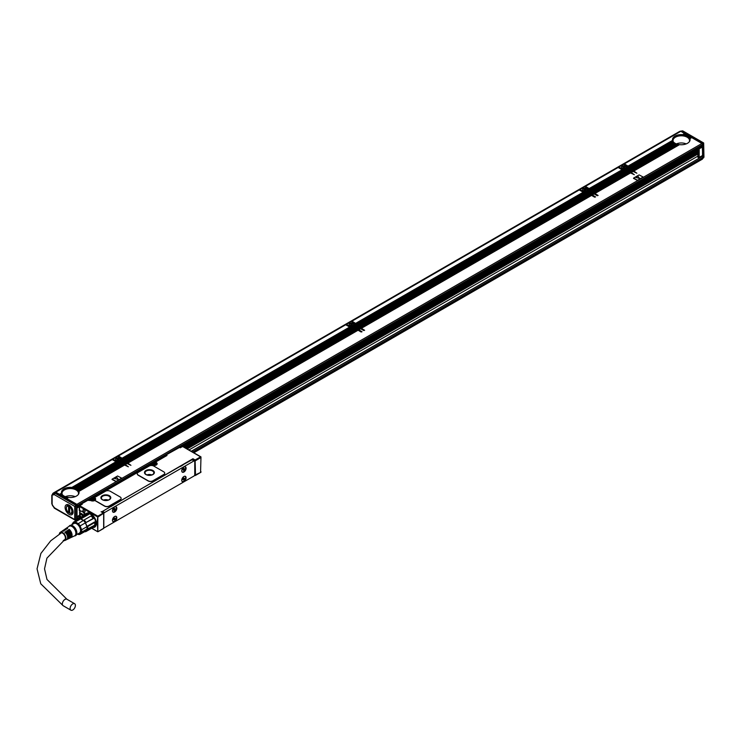 <?xml version="1.0" encoding="UTF-8"?>
<svg xmlns="http://www.w3.org/2000/svg" width="741" height="741" viewBox="0 0 741 741"><rect width="100%" height="100%" fill="white"/><g stroke="black" fill="none" stroke-linecap="round" stroke-linejoin="round"><path stroke-width="1.11" d="M702.542 158.491L702.459 143.532L681.201 131.259A1.102 0.732 -68.7 0 1 681.322 131.203M702.255 146.107L702.69 155.443L698.522 157.713L699.189 157.463L699.189 148.839L702.69 146.811M703.626 156.434L703.626 143.309L682.146 130.907L683.091 131.453L681.877 130.879L681.099 131.333L682.748 130.879L703.672 142.967L703.95 157.194L702.737 158.481M680.349 131.565A3.307 1.908 -120 0 0 679.247 131.639L53.435 492.95A3.307 1.908 60 0 1 54.751 492.95M679.349 144.745L633.536 170.838L636.88 173.218L632.758 171.282L630.971 172.32L634.315 174.7L630.193 172.764L594.615 193.299L598.126 195.457L597.181 195.689L593.837 193.753L592.05 194.79L595.56 196.939L594.615 197.171L591.272 195.235L361.108 328.124L364.609 330.273L363.674 330.505L360.33 328.569L358.533 329.606L362.043 331.764L361.108 331.987L357.755 330.051L127.591 462.94L130.944 465.32L126.813 463.384L125.025 464.422L128.369 466.802L124.247 464.866L78.815 491.329L124.349 465.042L123.395 464.375L78.389 490.588L123.488 464.551L122.534 463.885L77.814 489.931L122.636 464.051L121.681 463.384L77.101 489.356L121.774 463.56L120.82 462.893L76.49 488.847A8.809 5.085 180 0 1 77.018 489.171M121.033 463.125L119.968 462.393L75.582 488.384A8.809 5.085 180 0 1 76.175 488.671M120.172 462.634L119.116 461.912L74.545 487.995A8.809 5.085 180 0 1 75.212 488.236M117.374 462.273L116.995 462.134A1.649 0.954 180 0 1 116.272 461.921L112.206 459.577L55.77 492.163L76.879 504.343L701.912 143.485L691.714 137.604L689.917 138.641A8.809 5.085 180 0 1 690.093 139.669A8.809 5.085 180 0 1 679.516 144.652L633.842 171.014M121.367 460.244L121.635 459.633M127.026 463.625L125.961 462.893L124.173 463.922L119.347 461.143L119.19 461.949M126.174 463.125L125.099 462.393L123.312 463.431M125.312 462.634L124.247 461.902L122.46 462.94M124.46 462.143L123.395 461.411L121.598 462.44M123.599 461.643L122.534 460.911L120.746 461.949M122.71 459.411A1.649 0.954 0 0 0 122.413 459.188L117.652 456.428L112.984 459.133L116.837 461.467L118.143 460.717L116.735 461.3M357.968 330.291L356.903 329.56L126.739 462.44L122.145 459.791L122.145 460.689M357.116 329.801L356.041 329.06L125.877 461.949M356.254 329.3L355.189 328.569L125.025 461.458M355.402 328.809L354.337 328.078L124.173 460.958M354.541 328.309L353.476 327.578L123.312 460.467M353.689 327.818L352.623 327.096L122.46 459.966M350.882 327.457L350.502 327.318A1.649 0.954 180 0 1 349.78 327.105L345.714 324.762L118.43 455.984L122.284 458.327L349.567 327.105L122.182 458.151M354.874 325.419L355.152 324.817M360.534 328.809L359.468 328.078L357.681 329.106L352.855 326.318L352.697 327.133M359.681 328.309L358.616 327.578L356.829 328.615M358.829 327.818L357.755 327.087L355.967 328.124M357.968 327.327L356.903 326.596L355.115 327.624M357.116 326.827L356.041 326.096L354.254 327.133M356.217 324.595A1.649 0.954 0 0 0 355.93 324.363L351.16 321.613L346.492 324.308L350.345 326.651L351.438 325.79A2.316 1.334 180 0 1 349.104 324.456A2.316 1.334 180 0 1 349.196 324.086A2.316 1.334 180 0 1 351.743 323.141A2.316 1.334 180 0 1 353.726 324.456A2.316 1.334 180 0 1 353.726 324.475L355.124 324.021M591.475 195.476L590.41 194.744L360.246 327.624L355.652 324.975L355.652 325.873M590.623 194.976L589.558 194.244L359.394 327.133M589.771 194.485L588.697 193.753L358.533 326.633M588.91 193.994L587.845 193.262L357.681 326.142M588.058 193.494L586.992 192.762L356.829 325.651M587.196 193.003L586.14 192.28L355.967 325.151M584.399 192.641L584.019 192.503A1.649 0.954 180 0 1 583.297 192.29L579.221 189.946L351.938 321.168L355.8 323.511L583.084 192.29L355.699 323.335M588.391 190.604L588.66 190.002M594.05 193.994L592.985 193.262L591.188 194.29L586.363 191.502L586.214 192.317M593.189 193.494L592.124 192.762L590.336 193.799M592.337 193.003L591.272 192.271L589.475 193.299M591.475 192.512L590.41 191.78L588.623 192.808M590.623 192.012L589.558 191.28L587.77 192.317M589.725 189.779A1.649 0.954 0 0 0 589.438 189.548L584.677 186.797L579.999 189.492L583.862 191.836L585.158 191.085L583.76 191.66M630.396 173.005L629.331 172.273L593.763 192.808L589.169 190.159L589.169 191.058M629.544 172.514L628.479 171.773L592.902 192.317M628.683 172.014L627.618 171.282L592.05 191.817M627.831 171.523L626.766 170.791L591.188 191.326M626.969 171.023L625.904 170.291L590.336 190.835M626.117 170.532L625.052 169.809M623.311 170.171L622.931 170.032A1.649 0.954 180 0 1 622.208 169.819L618.142 167.475L585.455 186.352L589.308 188.696L621.995 169.819L589.206 188.52M627.312 168.142L627.581 167.531M632.971 171.523L631.897 170.791L630.109 171.819L625.284 169.041L625.126 169.846M632.11 171.023L631.045 170.291L629.257 171.328M631.258 170.532L630.193 169.8L628.396 170.838M630.396 170.041L629.331 169.309L627.544 170.337M629.544 169.541L628.479 168.809L626.682 169.846M628.646 167.309A1.649 0.954 0 0 0 628.359 167.077L623.589 164.326L618.92 167.021L622.773 169.365L623.866 168.503A2.316 1.334 180 0 1 621.532 167.17A2.316 1.334 180 0 1 621.625 166.799A2.316 1.334 180 0 1 624.172 165.854A2.316 1.334 180 0 1 626.154 167.17A2.316 1.334 180 0 1 626.154 167.188L627.553 166.734M54.63 493.015L54.612 493.015A2.862 1.649 -120 0 0 53.5 493.034L51.805 495.238L51.805 503.75A1.102 0.639 180 0 0 52.129 504.195A1.76 1.019 -120 0 0 53.176 506.223A1.158 0.667 -120 0 1 53.621 506.742L54.778 508.039M54.167 507.678L74.702 519.534L74.702 506.418L54.167 494.562L55.288 492.635M55.556 492.663L76.647 504.843L74.702 506.418L77.036 505.519L76.647 504.843M77.036 505.519L77.036 519.534L74.702 519.534L75.869 520.21L75.869 505.288L54.778 493.117L53.621 494.868A1.158 0.667 -120 0 1 53.176 494.877A1.76 1.019 -120 0 0 52.129 495.692L52.129 504.195M684.554 133.463L682.711 134.769L684.656 133.639L680.803 131.296L624.367 163.881L628.229 166.225L672.596 140.605L628.433 166.225A1.649 0.954 180 0 1 628.803 166.642L672.995 141.494M684.082 134.964L685.518 134.14L684.869 133.649L683.063 134.686A8.809 5.085 180 0 1 683.934 134.816L684.388 134.908A8.809 5.085 180 0 1 685.156 135.103L685.564 135.223A8.809 5.085 180 0 1 686.24 135.464L686.601 135.612A8.809 5.085 180 0 1 687.194 135.899L687.518 136.075A8.809 5.085 180 0 1 688.037 136.4L688.843 135.936L687.518 136.075M685.286 135.251L686.37 134.63L685.721 134.14L684.388 134.908M686.361 135.631L687.231 135.121L686.583 134.64L685.564 135.223M687.305 136.066L687.981 135.446L686.601 135.612M689.695 136.437L688.315 136.603A8.809 5.085 180 0 1 688.76 136.974L689.908 136.668M690.547 136.928L688.991 137.205A8.809 5.085 180 0 1 689.352 137.622L690.76 137.168M691.409 137.418L689.528 137.872A8.809 5.085 180 0 1 689.797 138.354L691.622 137.659M77.036 506.927A0.88 0.509 -120 0 0 77.509 506.501L77.509 505.427L702.542 144.569A0.88 0.509 -120 0 0 701.912 143.485M702.542 144.569L702.542 145.644A0.88 0.509 -120 0 1 701.912 146.005M624.154 164.65L624.367 163.881M628.229 166.225L628.359 167.077M633.536 170.838L628.396 167.864L673.374 141.901A8.809 5.085 180 0 1 673.05 141.457L628.831 166.864M628.84 166.984L628.84 166.984A1.649 0.954 180 0 1 628.359 167.531L628.09 168.587M627.831 168.559L625.83 169.356M626.145 169.532L627.933 168.494L628.683 169.05M626.969 168.059L627.581 167.077L627.581 167.985M625.284 169.041L627.618 168.318M626.793 167.809L623.69 169.328L624.626 168.429A2.316 1.334 180 0 0 626.015 167.623L627.581 167.077M618.707 167.799L618.92 167.021M622.912 170.032L622.773 169.365M630.971 172.32L630.109 171.819M622.208 169.819L589.512 188.696A1.649 0.954 180 0 1 589.882 189.112L623.533 170.05A1.649 0.954 180 0 0 624.468 169.782L589.475 190.335M585.233 187.121L585.455 186.352M589.308 188.696L589.438 189.548M589.91 189.464A1.649 0.954 180 0 1 589.438 190.002L589.169 190.159M594.615 193.299L593.763 192.808M588.91 191.021L586.909 191.817M587.224 192.002L589.012 190.965L589.771 191.521M588.058 190.53L588.66 189.548L588.66 190.446M586.363 191.502L588.697 190.789M587.882 190.27L584.769 191.799L585.705 190.9A2.316 1.334 180 0 0 587.104 190.094L588.66 189.548M587.187 190.048L588.53 189.14L587.233 189.659A2.316 1.334 180 0 1 587.233 189.659A2.316 1.334 180 0 0 585.251 188.316A2.316 1.334 180 0 0 582.704 189.261A2.316 1.334 180 0 0 582.611 189.64A2.316 1.334 180 0 0 584.945 190.974M579.786 190.27L579.999 189.492M583.862 191.836L583.991 192.503L356.402 324.15L584.186 192.632M592.05 194.79L591.188 194.29M355.652 324.975L355.93 324.817A1.649 0.954 180 0 0 356.393 324.28L584.612 192.521A1.649 0.954 180 0 0 585.547 192.243L586.344 192.512M351.725 321.937L351.938 321.168M355.8 323.511L355.93 324.363M583.297 192.29L356.004 323.511A1.649 0.954 180 0 1 356.375 323.928M361.108 328.124L360.246 327.624M355.402 325.845L353.401 326.633M353.707 326.818L355.504 325.781L356.254 326.336M354.541 325.345L355.152 324.363L355.152 325.262M352.855 326.318L355.189 325.605M354.365 325.086L351.262 326.614L352.197 325.716A2.316 1.334 180 0 0 353.587 324.91L355.152 324.363M346.279 325.086L346.492 324.308M350.345 326.651L350.484 327.318L122.886 458.966L350.678 327.457M358.533 329.606L357.681 329.106M122.145 459.791L122.413 459.633A1.649 0.954 180 0 0 122.886 459.096L351.104 327.337A1.649 0.954 180 0 0 352.04 327.068L352.827 327.327M118.208 456.752L118.43 455.984M122.284 458.327L122.413 459.188M349.78 327.105L122.497 458.336A1.649 0.954 180 0 1 122.858 458.753M127.591 462.94L126.739 462.44M121.885 460.661L119.885 461.458M120.199 461.634L121.987 460.596L122.747 461.152M121.033 460.161L121.635 459.188L121.635 460.087M119.347 461.143L121.681 460.42M120.857 459.911L117.745 461.43L118.69 460.531A2.316 1.334 180 0 0 120.079 459.726L121.635 459.188M120.162 459.679L121.505 458.772L120.218 459.29A2.316 1.334 180 0 1 120.218 459.29A2.316 1.334 180 0 0 118.236 457.957A2.316 1.334 180 0 0 115.689 458.901A2.316 1.334 180 0 0 115.587 459.272A2.316 1.334 180 0 0 117.93 460.606M112.762 459.902L112.984 459.133M116.837 461.467L116.967 462.134L73.368 487.68A8.809 5.085 180 0 1 74.128 487.874M125.025 464.422L124.173 463.922M73.368 487.68L117.587 462.152A1.649 0.954 180 0 0 118.523 461.884L119.32 462.143M71.682 487.541L115.957 461.745L72.044 487.458A8.809 5.085 180 0 1 72.905 487.587M77.509 505.427A0.88 0.509 -120 0 0 76.879 504.343M191.234 451.269L701.912 156.61A0.88 0.509 -120 0 1 702.542 157.694L702.542 158.769A0.88 0.509 -120 0 1 701.912 159.13M633.064 171.467L631.276 172.496M630.498 172.949L594.93 193.484M594.152 193.929L592.355 194.966M591.577 195.411L361.413 328.3M360.635 328.745L358.848 329.782M358.07 330.236L127.906 463.116M127.128 463.57L125.34 464.598M124.562 465.052L78.889 491.413A8.809 5.085 180 0 1 79.074 492.441A8.809 5.085 180 0 1 68.487 497.415L66.69 498.461M643.132 177.016L639.103 174.904L633.648 178.044L637.547 180.295L642.993 177.145M633.509 178.359L637.547 180.471L642.993 177.331M121.626 478.102L117.587 475.991L112.141 479.14L116.031 481.381L121.487 478.241M112.002 479.455L116.031 481.567L121.487 478.417M687.981 135.446L687.194 135.899M687.129 134.955L686.24 135.464M686.268 134.454L685.156 135.103M685.416 133.964L683.934 134.816M628.127 166.049L672.569 140.392A8.809 5.085 180 0 1 672.485 139.669A8.809 5.085 180 0 1 682.535 134.64M672.939 141.401L628.803 166.642M672.884 141.198A8.809 5.085 180 0 1 672.661 140.697M629.257 168.364L674.004 142.522A8.809 5.085 180 0 1 673.588 142.133L628.711 168.05M630.109 168.855L674.755 143.078A8.809 5.085 180 0 1 674.264 142.735L629.563 168.54M675.866 143.791L675.635 143.569A8.809 5.085 180 0 1 675.06 143.263L630.424 169.041M675.635 143.569L630.971 169.356M676.885 144.189L676.626 143.976A8.809 5.085 180 0 1 675.977 143.726L631.276 169.532M676.626 143.976L631.823 169.846M678.043 144.514L677.746 144.319A8.809 5.085 180 0 1 677.015 144.115L632.138 170.022M677.746 144.319L632.675 170.337M679.006 144.578A8.809 5.085 180 0 1 678.182 144.43L632.99 170.523M632.212 170.967L630.424 172.005M631.36 170.476L629.563 171.504M630.498 169.976L628.711 171.014M629.646 169.485L627.849 170.523M628.785 168.994L626.997 170.022M623.866 168.503L622.681 169.198M625.358 169.976L589.79 190.52M629.646 172.449L594.069 192.984M628.785 171.958L593.217 192.493M627.933 171.467L592.355 192.002M627.071 170.967L591.503 191.502M626.219 170.476L590.651 191.011M622.931 170.032L589.882 189.112M593.291 193.438L591.503 194.475M592.439 192.947L590.651 193.975M591.577 192.447L589.79 193.484M590.725 191.956L588.938 192.984M589.873 191.465L588.076 192.493M586.446 192.447L356.282 325.336M590.725 194.92L360.561 327.809M589.873 194.429L359.7 327.309M589.012 193.929L358.848 326.818M588.159 193.438L357.996 326.318M587.298 192.947L357.134 325.827M359.783 328.254L357.996 329.291M358.922 327.763L357.134 328.791M358.07 327.263L356.282 328.3M357.218 326.772L355.421 327.809M356.356 326.281L354.569 327.309M351.438 325.79L350.243 326.475M352.929 327.263L122.765 460.152M357.218 329.736L127.044 462.625M356.356 329.245L126.192 462.125M355.504 328.745L125.34 461.634M354.643 328.254L124.479 461.143M353.79 327.763L123.627 460.643M126.266 463.069L124.479 464.107M125.414 462.579L123.627 463.607M124.562 462.078L122.765 463.116M123.701 461.587L121.913 462.625M122.849 461.097L121.052 462.125M119.421 462.078L74.545 487.995M123.701 464.551L78.509 490.644A8.809 5.085 180 0 1 78.768 491.126M122.849 464.061L77.962 489.968A8.809 5.085 180 0 1 78.324 490.394M121.987 463.57L77.286 489.375A8.809 5.085 180 0 1 77.731 489.745M121.135 463.069L76.49 488.847M120.274 462.579L75.582 488.384M116.272 461.921L72.044 487.458M59.521 494.33L61.549 493.154A8.809 5.085 180 0 1 61.457 492.441A8.809 5.085 180 0 1 71.516 487.402M68.329 497.517L66.375 498.285M67.987 497.35A8.809 5.085 180 0 1 67.162 497.192L65.829 497.971M67.014 497.285L65.523 497.785M66.718 497.091A8.809 5.085 180 0 1 65.995 496.887L64.976 497.47M65.866 496.961L64.662 497.294M65.597 496.748A8.809 5.085 180 0 1 64.958 496.498L64.115 496.979M64.838 496.563L63.809 496.794M64.606 496.331A8.809 5.085 180 0 1 64.041 496.035L63.263 496.479M62.948 496.303L63.939 496.09M63.735 495.849A8.809 5.085 180 0 1 63.244 495.507L62.401 495.988M62.096 495.812L63.161 495.553M62.985 495.294A8.809 5.085 180 0 1 62.568 494.905L61.549 495.497M61.234 495.312L62.494 494.951A8.253 4.77 0 0 1 62.383 494.747M62.355 494.673A8.809 5.085 180 0 1 62.022 494.228L60.697 494.997M60.382 494.821L61.975 494.266M61.864 493.96A8.809 5.085 180 0 1 61.642 493.46L59.836 494.506M200.959 457.077L182.582 446.471L180.248 447.814L179.47 447.369L165.965 454.974A0.546 0.546 0 0 0 165.688 455.456L167.021 455.456L154.952 462.421L156.277 462.551A2.973 1.714 180 0 1 156.277 464.978A2.973 1.714 180 0 1 152.072 464.978L151.062 464.663L93.459 497.924L94.783 498.054A2.973 1.714 180 0 1 95.052 498.23A1.102 0.639 180 0 1 94.829 497.85A1.102 0.639 180 0 1 94.839 497.757M194.726 461.106L192.549 459.411L192.938 458.735L101.48 511.985M121.126 498.415A3.307 1.908 180 0 1 121.126 498.508A3.307 1.908 180 0 1 120.162 499.851L109.26 506.149A3.307 1.908 180 0 1 104.592 506.149L104.592 505.964A3.307 1.908 0 0 0 109.26 505.964L120.162 499.675A3.307 1.908 0 0 0 121.126 498.322A3.307 1.908 0 0 0 120.162 496.979L110.196 491.227A3.307 1.908 0 0 0 105.528 491.227L95.144 497.22A1.102 0.639 0 0 0 94.829 497.665A1.102 0.639 0 0 0 95.052 498.054A2.973 1.714 0 0 1 95.654 499.091A2.973 1.714 0 0 1 95.274 499.934A1.102 0.639 0 0 0 95.135 500.24A1.102 0.639 0 0 0 95.459 500.694L104.592 505.964M95.144 500.332A1.102 0.639 180 0 0 95.135 500.425A1.102 0.639 180 0 0 95.459 500.87L104.592 506.149M164.715 473.249A3.307 1.908 180 0 1 164.715 473.342A3.307 1.908 180 0 1 163.752 474.685L152.85 480.983A3.307 1.908 180 0 1 148.181 480.983L148.181 480.798A3.307 1.908 0 0 0 152.85 480.798L163.752 474.509A3.307 1.908 0 0 0 164.715 473.156A3.307 1.908 0 0 0 163.752 471.813L153.785 466.061A3.307 1.908 0 0 0 149.117 466.061L138.215 472.35A3.307 1.908 0 0 0 137.252 473.703A3.307 1.908 0 0 0 138.215 475.046L148.181 480.798M137.252 473.786A3.307 1.908 180 0 0 137.252 473.879A3.307 1.908 180 0 0 138.215 475.231L148.181 480.983M81.01 504.927L79.843 505.788L97.821 516.162L97.821 531.788L97.432 524.656L96.886 524.35L97.821 516.449M79.843 505.788L79.454 506.464L97.432 516.838M79.454 506.464L79.695 510.966A4.566 2.64 -120 0 1 81.705 511.318L82.483 511.762A4.566 2.64 -120 0 1 84.205 513.328L85.873 513.921A8.04 4.641 -120 0 1 87.808 512.892A8.04 4.641 -120 0 1 94.626 517.802A8.04 4.641 -120 0 1 95.645 526.24A8.04 4.641 -120 0 1 95.58 526.342A8.04 4.641 -120 0 1 92.931 527.536M80.445 516.097L79.759 516.088L79.695 516.792A4.566 2.64 -120 0 0 80.278 517.57M79.695 516.792L79.454 518.042M84.002 512.142A1.482 0.861 -120 0 0 85.058 511.54A1.482 0.861 -120 0 0 84.002 509.715L84.002 509.715A1.482 0.861 -120 0 0 82.955 510.327A1.482 0.861 -120 0 0 84.002 512.142M88.068 512.874A7.818 4.511 -120 0 0 87.179 513.198A7.818 4.511 -120 0 0 86.373 513.921M95.024 526.592A7.706 4.446 -120 0 0 95.098 526.545A7.706 4.446 -120 0 0 95.821 525.925M93.181 527.157A7.706 4.446 -120 0 0 94.672 526.795A7.706 4.446 -120 0 0 95.598 525.897A7.706 4.446 -120 0 0 94.079 516.968A7.706 4.446 -120 0 0 86.966 513.448A7.706 4.446 -120 0 0 86.113 514.235M88.29 512.883A7.706 4.446 -120 0 0 87.392 513.198A7.706 4.446 -120 0 0 87.318 513.244M91.615 526.962A6.938 4.001 60 0 0 93.347 526.666L93.079 527.453L86.067 531.501L85.391 531.251L86.836 529.352A6.938 4.001 60 0 1 85.567 531.158L94.283 526.129A6.938 4.001 -120 0 0 95.061 519.737A6.938 4.001 -120 0 0 89.55 513.921A6.938 4.001 -120 0 0 87.438 514.069M71.97 524.647A6.938 4.001 60 0 1 72.034 524.23L73.535 522.099A6.938 4.001 60 0 1 75.332 521.942L78.324 523.665L83.362 520.414A6.938 4.001 60 0 0 80.825 518.95L88.614 514.458L87.91 514.143A7.484 4.326 -120 0 0 85.91 514.319L78.907 518.367A7.484 4.326 60 0 1 80.908 518.181L87.91 514.143M91.078 515.968L91.152 515.921A6.938 4.001 60 0 1 93.347 518.663L93.079 518.45A7.484 4.326 -120 0 0 91.078 515.968L84.066 520.015A7.484 4.326 60 0 1 86.067 522.498L93.079 518.45M86.067 522.498L85.567 523.155A6.938 4.001 60 0 1 86.836 526.425L85.391 522.868L93.347 518.663M94.616 521.933L94.653 522.535L87.651 526.582L86.836 526.425L94.616 521.933A6.938 4.001 60 0 1 94.783 523.489A6.938 4.001 60 0 1 94.783 523.711M73.535 522.099L78.805 519.061A6.938 4.001 -120 0 0 78.629 519.145A6.938 4.001 -120 0 0 78.472 519.256M85.391 531.251L80.13 534.289L81.621 532.168L86.892 529.12A6.938 4.001 60 0 0 86.892 526.721L81.621 529.759L80.13 525.906L85.391 522.868A6.938 4.001 60 0 0 83.594 520.627L80.602 518.895A6.938 4.001 -120 0 1 80.825 518.95L80.908 518.181M83.362 520.414L84.066 520.015M86.836 529.352L94.653 525.202A7.484 4.326 -120 0 0 94.783 523.943A7.484 4.326 -120 0 0 94.653 522.535M78.629 519.145L78.907 518.367M78.805 519.061A6.938 4.001 60 0 1 80.602 518.895L75.332 521.942M87.651 526.582A7.484 4.326 60 0 1 87.651 529.241M86.067 531.501A7.484 4.326 60 0 1 84.53 531.751M77.564 534.122L78.324 534.456A6.938 4.001 60 0 0 80.13 534.289M72.173 524.526A6.493 3.751 60 0 1 78.852 524.915A6.493 3.751 60 0 1 81.195 531.649A6.493 3.751 60 0 1 77.675 534.066M78.324 523.665A6.938 4.001 60 0 1 79.176 524.582A6.938 4.001 60 0 1 80.13 525.906M81.621 529.759A6.938 4.001 60 0 1 81.621 532.168M70.969 525.221L73.896 523.535A5.502 3.177 60 0 1 78.981 526.045A5.502 3.177 60 0 1 80.065 532.427A5.502 3.177 60 0 1 79.398 533.066L76.48 534.752M93.968 527.073A7.818 4.511 -120 0 0 94.996 526.731A7.818 4.511 -120 0 0 95.719 526.119M69.135 526.175A5.835 3.372 60 0 1 69.284 525.971A5.835 3.372 60 0 1 74.86 527.666A5.835 3.372 60 0 1 76.379 534.919A5.835 3.372 60 0 1 74.989 535.845L74.359 535.947M80.009 516.616A4.566 2.64 -120 0 0 80.593 517.385M79.759 510.132L80.019 511.068A4.289 2.482 -120 0 1 80.862 510.957M84.77 514.976A4.289 2.482 -120 0 0 82.973 512.087M80.019 516.347A4.289 2.482 -120 0 0 80.741 517.301M65.347 528.944A5.187 2.992 60 0 1 65.69 528.639L69.108 526.305A5.502 3.177 60 0 1 74.239 528.648A5.502 3.177 60 0 1 75.397 535.122A5.502 3.177 60 0 1 74.609 535.826L70.877 537.614A5.187 2.992 60 0 1 70.441 537.762M96.886 524.35L97.895 524.656L97.432 523.581M97.895 524.656L97.432 524.656M103.268 528.481L97.821 531.788L91.838 528.166M97.117 524.211L97.117 523.405M84.048 509.743A1.38 0.797 -120 0 0 83.39 509.697A1.38 0.797 -120 0 0 83.187 510.799A1.38 0.797 -120 0 0 84.085 512.012A1.38 0.797 -120 0 0 84.77 512.077A1.38 0.797 -120 0 0 85.058 511.494M59.345 534.113A4.678 2.705 60 0 1 59.734 532.881A4.678 2.705 60 0 1 60.197 532.399A4.678 2.705 60 0 1 64.56 534.391A4.678 2.705 60 0 1 65.541 539.893A4.678 2.705 60 0 1 64.875 540.495L66.495 539.717A4.817 2.779 60 0 0 67.181 539.105A4.817 2.779 60 0 0 64.976 532.112L65.754 531.603A4.881 2.816 60 0 1 68.005 538.707A4.881 2.816 60 0 1 67.301 539.328L68.283 538.864A4.965 2.871 60 0 0 68.987 538.225A4.965 2.871 60 0 0 66.69 531.001L67.468 530.491A5.039 2.908 60 0 1 69.811 537.827A5.039 2.908 60 0 1 69.089 538.475A5.039 2.908 60 0 1 68.654 538.614M64.875 540.495A4.678 2.705 60 0 1 63.254 540.495M69.089 538.475L70.062 538.003A5.122 2.955 60 0 0 70.793 537.355A5.122 2.955 60 0 0 68.394 529.88L69.172 529.37A5.187 2.992 60 0 1 71.618 536.956A5.187 2.992 60 0 1 70.877 537.614M65.69 528.639A5.187 2.992 60 0 1 67.616 528.472L66.838 528.981A5.122 2.955 60 0 0 64.949 529.148L64.059 529.759A5.039 2.908 60 0 1 65.912 529.593L65.134 530.093A4.965 2.871 60 0 0 63.318 530.269L62.429 530.88A4.881 2.816 60 0 1 64.198 530.704L63.42 531.214A4.817 2.779 60 0 0 61.679 531.39L60.197 532.399M103.657 527.805L103.657 513.698L103.268 513.022L97.821 516.162M67.468 530.491L67.468 531.436A3.909 2.26 60 0 1 69.404 536.178M65.754 531.603L65.754 532.427A3.909 2.26 60 0 1 67.598 537.549M60.132 533.603A3.909 2.26 60 0 1 60.216 533.455A3.909 2.26 60 0 1 60.688 533.001A3.909 2.26 60 0 1 64.291 534.789A3.909 2.26 60 0 1 65.06 539.318A3.909 2.26 60 0 1 64.597 539.772A3.909 2.26 60 0 1 64.115 539.939M69.172 529.37L69.172 530.454A3.909 2.26 60 0 1 71.164 534.696M64.976 532.881L65.754 532.427M66.69 531.89L67.468 531.436M68.394 530.899L69.172 530.454M103.268 513.022L101.091 511.762M180.387 466.376L182.897 464.82M111.113 506.372L113.836 504.899M200.57 472.304L200.959 457.521L195.504 460.67L194.726 460.67L195.115 459.994L192.938 458.735M200.959 471.628L200.959 472.249L194.726 475.231L195.504 475.231L195.115 459.994L200.57 456.845M182.971 446.693L182.193 446.693M182.582 446.471L179.859 447.592M165.688 456.039L165.965 454.974L179.748 447.342A0.546 0.546 0 0 0 179.192 447.342L179.081 447.592M95.052 498.054L95.052 498.23A2.973 1.714 180 0 1 95.654 499.184M88.401 500.397L90.578 500.481A2.973 1.714 180 0 0 95.135 500.24L95.135 500.425M90.967 500.675L89.967 499.943L88.29 500.138A0.546 0.546 0 0 0 87.734 500.138L81.121 503.963L82.177 504.436L81.01 504.658L81.399 503.991L87.623 500.397M80.843 505.019L80.843 504.436A0.546 0.546 0 0 1 81.121 503.963L81.01 504.658M180.434 466.497L183.11 464.903M111.159 506.492L113.734 504.788M109.344 495.673A4.955 2.862 0 0 0 103.944 495.053A4.955 2.862 0 0 0 100.887 497.693A4.955 2.862 0 0 0 102.332 499.721A4.955 2.862 0 0 0 107.732 500.342A4.955 2.862 0 0 0 110.789 497.693A4.955 2.862 0 0 0 109.344 495.673M152.933 470.507A4.955 2.862 0 0 0 147.533 469.887A4.955 2.862 0 0 0 144.476 472.526A4.955 2.862 0 0 0 145.921 474.555A4.955 2.862 0 0 0 151.321 475.176A4.955 2.862 0 0 0 154.378 472.526A4.955 2.862 0 0 0 152.933 470.507M103.823 527.472A1.102 0.639 -60 0 0 103.999 527.703A1.102 0.639 -60 0 0 104.555 527.648L193.985 476.018A1.102 0.639 120 0 0 194.763 474.666L194.763 461.365A1.102 0.639 120 0 0 194.54 460.856A1.102 0.639 120 0 0 193.985 460.911L104.555 512.55A1.102 0.639 120 0 0 103.823 513.569M111.187 506.186L102.61 511.429A1.102 0.639 120 0 0 102.008 512.105M194.54 460.856L192.595 459.735A1.102 0.639 120 0 0 192.039 459.791L182.842 464.82M180.471 466.191L113.558 504.816M94.857 500.203A2.204 1.269 0 0 0 94.885 499.99A2.204 1.269 0 0 0 94.237 499.091L94.061 498.989M156.342 464.7A2.204 1.269 0 0 0 156.379 464.487A2.204 1.269 0 0 0 155.73 463.588L155.554 463.486M91.615 500.518A1.408 0.806 0 0 0 93.746 500.518M153.109 465.015A1.408 0.806 0 0 0 155.239 465.015M110.789 497.832A4.955 2.862 0 0 0 109.344 495.942A4.955 2.862 0 0 0 104.055 495.303A4.955 2.862 0 0 0 100.887 497.832M154.378 472.665A4.955 2.862 0 0 0 152.933 470.776A4.955 2.862 0 0 0 147.644 470.137A4.955 2.862 0 0 0 144.476 472.665M80.612 510.947A4.131 2.38 -120 0 0 80.343 511.068A4.131 2.38 -120 0 0 79.537 512.392L84.233 515.282M80.037 512.865A4.131 2.38 -120 0 0 80.084 513.244L79.537 513.745A3.909 2.26 -120 0 0 81.177 517.051M115.679 516.227A3.084 1.778 120 0 0 112.891 518.543A3.084 1.778 120 0 0 113.095 521.71A3.084 1.778 120 0 0 113.586 521.859A3.084 1.778 120 0 0 116.374 519.543A3.084 1.778 120 0 0 116.17 516.375A3.084 1.778 120 0 0 115.679 516.227M184.954 476.231A3.084 1.778 120 0 0 182.166 478.547A3.084 1.778 120 0 0 182.369 481.715A3.084 1.778 120 0 0 182.86 481.863A3.084 1.778 120 0 0 185.658 479.547A3.084 1.778 120 0 0 185.454 476.38A3.084 1.778 120 0 0 184.954 476.231M115.679 511.123A3.084 1.778 120 0 0 116.17 506.844A3.084 1.778 120 0 0 113.586 507.909A3.084 1.778 120 0 0 113.095 512.188A3.084 1.778 120 0 0 115.679 511.123M184.954 471.128A3.084 1.778 120 0 0 185.454 466.849A3.084 1.778 120 0 0 182.86 467.914A3.084 1.778 120 0 0 182.369 472.193A3.084 1.778 120 0 0 184.954 471.128M108.955 496.164A4.4 2.538 0 0 0 104.157 495.618A4.4 2.538 0 0 0 101.434 497.971A4.4 2.538 0 0 0 102.721 499.767A4.4 2.538 0 0 0 107.519 500.314A4.4 2.538 0 0 0 110.242 497.971A4.4 2.538 0 0 0 108.955 496.164M152.544 471.007A4.4 2.538 0 0 0 147.746 470.452A4.4 2.538 0 0 0 145.023 472.804A4.4 2.538 0 0 0 146.31 474.601A4.4 2.538 0 0 0 151.108 475.148A4.4 2.538 0 0 0 153.832 472.804A4.4 2.538 0 0 0 152.544 471.007M83.918 515.467L80.084 513.244M81.593 511.253A3.909 2.26 -120 0 0 79.537 512.577M83.224 515.875L79.537 513.745M116.013 516.301A3.084 1.778 -60 0 1 115.994 519.506A3.084 1.778 -60 0 1 113.28 521.673A3.084 1.778 -60 0 1 112.947 521.608M185.287 476.306A3.084 1.778 -60 0 1 185.278 479.51A3.084 1.778 -60 0 1 182.555 481.678A3.084 1.778 -60 0 1 182.221 481.613M112.947 512.077A3.084 1.778 120 0 0 115.364 510.938A3.084 1.778 120 0 0 116.013 506.77M182.221 472.082A3.084 1.778 120 0 0 184.639 470.943A3.084 1.778 120 0 0 185.287 466.774M108.288 500.082A4.4 2.538 0 0 0 103.388 500.082M151.877 474.916A4.4 2.538 0 0 0 146.977 474.916M112.567 521.043A2.862 1.649 120 0 0 112.891 521.34A2.862 1.649 120 0 0 115.29 520.358A2.862 1.649 120 0 0 115.753 516.384A2.862 1.649 120 0 0 115.337 516.255M181.841 481.048A2.862 1.649 120 0 0 182.166 481.344A2.862 1.649 120 0 0 184.565 480.363A2.862 1.649 120 0 0 185.028 476.389A2.862 1.649 120 0 0 184.611 476.259M112.567 511.512A2.862 1.649 120 0 0 112.891 511.818A2.862 1.649 120 0 0 115.29 510.827A2.862 1.649 120 0 0 115.753 506.853A2.862 1.649 120 0 0 115.337 506.724M181.841 471.517A2.862 1.649 120 0 0 182.166 471.822A2.862 1.649 120 0 0 184.565 470.831A2.862 1.649 120 0 0 185.028 466.858A2.862 1.649 120 0 0 184.611 466.728M92.18 499.832L91.986 498.776L93.699 498.952L93.19 499.832M92.18 499.471L91.986 499.943L93.385 499.943L93.19 499.471M153.665 464.329L153.47 463.273L155.184 463.449L154.684 464.329M153.665 463.968L153.47 464.44L154.878 464.44L154.684 463.968M72.757 610A3.742 2.158 -60 0 1 70.886 610.186A3.742 2.158 -60 0 1 70.312 607.185A3.742 2.158 -60 0 1 72.757 603.887A3.742 2.158 -60 0 1 74.628 603.702A3.742 2.158 -60 0 1 75.202 606.703A3.742 2.158 -60 0 1 72.757 610M114.012 519.302L114.401 518.459L114.864 518.728L114.475 519.941L114.049 519.33L113.308 519.626L114.17 517.783L115.022 518.283M114.864 518.728L115.337 518.459M183.286 479.307L183.675 478.464L184.139 478.732L183.749 479.946L183.323 479.334L182.582 479.631L183.444 477.788L184.296 478.288M184.139 478.732L184.611 478.464M114.012 509.78L114.401 508.928L114.864 509.197L114.17 510.595L114.049 509.799L113.308 510.104L114.17 508.261L115.022 508.752M114.864 509.197L115.337 508.928M182.971 469.794L184.139 469.201L183.749 470.415L182.582 469.748L183.749 468.08L184.296 468.757M184.139 469.201L184.611 468.933M92.254 499.388L93.107 499.388M154.369 463.57L153.665 464.199M697.865 151.155L184.639 447.462M697.865 151.581L185 447.675L697.865 151.59M185.231 447.805L697.865 151.84M185.5 447.962L697.865 152.155M697.865 153.572L186.723 448.675M186.825 448.731L697.865 153.683M77.036 517.579A0.88 0.509 60 0 1 77.509 518.552L77.509 519.626A0.88 0.509 60 0 1 77.481 519.821M77.036 517.199L80.084 515.449M697.865 156.147L188.964 449.963M697.865 154.063L187.149 448.916M53.621 494.868A1.102 0.898 60 0 1 53.852 493.469L53.834 493.469A2.862 1.649 -120 0 0 52.722 493.478M74.702 519.534L75.869 520.21M672.513 140.114A8.809 5.085 180 0 1 678.284 135.788A8.809 5.085 180 0 1 687.518 136.974A8.809 5.085 180 0 1 690.056 140.114M61.494 492.885A8.809 5.085 180 0 1 67.264 488.56A8.809 5.085 180 0 1 76.49 489.745A8.809 5.085 180 0 1 79.037 492.885M626.154 167.29A2.316 1.334 0 0 0 624.117 166.03A2.316 1.334 0 0 0 621.625 166.975A2.316 1.334 0 0 0 621.542 167.262M587.233 189.752A2.316 1.334 0 0 0 585.195 188.492A2.316 1.334 0 0 0 582.704 189.446A2.316 1.334 0 0 0 582.621 189.733M353.726 324.577A2.316 1.334 0 0 0 351.688 323.308A2.316 1.334 0 0 0 349.196 324.262A2.316 1.334 0 0 0 349.104 324.549M120.209 459.392A2.316 1.334 0 0 0 118.18 458.133A2.316 1.334 0 0 0 115.689 459.077A2.316 1.334 0 0 0 115.596 459.364M69.098 514.365A5.669 3.27 -120 0 0 73.109 512.059A5.669 3.27 -120 0 0 69.098 505.112L69.098 505.112A5.669 3.27 -120 0 0 65.088 507.428A5.669 3.27 -120 0 0 69.098 514.365M689.232 141.855A8.253 4.77 0 0 0 689.547 140.568A8.253 4.77 0 0 0 687.129 137.196A8.253 4.77 0 0 0 678.126 136.168A8.253 4.77 0 0 0 673.032 140.568A8.253 4.77 0 0 0 673.337 141.855M78.213 494.627A8.253 4.77 0 0 0 78.518 493.339A8.253 4.77 0 0 0 76.101 489.968A8.253 4.77 0 0 0 67.107 488.93A8.253 4.77 0 0 0 62.012 493.339A8.253 4.77 0 0 0 62.318 494.627M639.631 178.525L637.853 176.117L635.769 177.414L639.946 178.359M114.262 478.464L118.43 479.501L116.698 477.241L114.262 478.464L118.43 479.501M626.025 167.623A2.204 1.269 0 0 0 626.043 167.438A2.204 1.269 0 0 0 626.043 167.392A2.204 1.269 0 0 0 624.154 166.095A2.204 1.269 0 0 0 621.736 166.994A2.204 1.269 0 0 0 621.643 167.355A2.204 1.269 0 0 0 621.643 167.438A2.204 1.269 0 0 0 621.662 167.614M69.608 513.17A3.909 2.26 -120 0 0 71.858 511.336A3.909 2.26 -120 0 0 69.608 506.9L69.765 513.263A4.131 2.38 -120 0 0 71.321 513.226A4.131 2.38 -120 0 0 72.034 510.243A4.131 2.38 -120 0 0 69.765 506.622L70.302 506.307A4.131 2.38 -120 0 0 69.802 505.964A4.131 2.38 -120 0 0 69.293 505.723L68.746 506.038A4.131 2.38 -120 0 0 67.19 506.075L68.2 505.492A4.131 2.38 -120 0 1 69.515 505.371A4.566 2.64 -120 0 0 67.598 505.334A4.566 2.64 -120 0 0 66.783 506.427M69.108 512.466A4.566 2.64 -120 0 0 69.608 512.846M70.812 513.402A4.566 2.64 -120 0 0 72.164 513.244A4.566 2.64 -120 0 0 73.09 511.568A4.131 2.38 -120 0 1 72.331 512.642L71.321 513.226M686.185 143.893A8.253 4.77 0 0 0 676.394 143.893M75.165 496.665A8.253 4.77 0 0 0 65.365 496.665M635.769 177.414L639.631 178.479M587.029 190.187A2.204 1.269 0 0 0 587.039 190.178A2.204 1.269 0 0 0 587.131 189.816A2.204 1.269 0 0 0 585.242 188.566A2.204 1.269 0 0 0 582.815 189.464A2.204 1.269 0 0 0 582.722 189.816A2.204 1.269 0 0 0 582.824 190.187M353.522 325.012A2.204 1.269 0 0 0 353.531 324.993A2.204 1.269 0 0 0 353.614 324.641A2.204 1.269 0 0 0 351.725 323.382A2.204 1.269 0 0 0 349.298 324.28A2.204 1.269 0 0 0 349.215 324.641A2.204 1.269 0 0 0 349.307 325.012M120.005 459.828A2.204 1.269 0 0 0 120.014 459.809A2.204 1.269 0 0 0 120.107 459.457A2.204 1.269 0 0 0 118.217 458.197A2.204 1.269 0 0 0 115.791 459.096A2.204 1.269 0 0 0 115.698 459.457A2.204 1.269 0 0 0 115.8 459.828M68.015 505.167A4.566 2.64 -120 0 0 67.616 505.834M71.738 512.985A4.566 2.64 -120 0 0 72.516 512.967M623.144 167.938L623.07 166.725L624.385 167.401M624.543 167.67L624.932 166.901L624.237 166.947M624.385 167.355L624.543 167.938M623.144 167.577L624.543 167.577M584.223 190.409L584.149 189.196L585.464 189.872M585.631 190.131L586.02 189.372L585.316 189.418M585.464 189.816L585.631 190.409M584.223 190.048L585.631 190.048M350.715 325.225L350.632 324.012L351.956 324.688M352.114 324.956L352.503 324.188L351.799 324.234M351.956 324.641L352.114 325.225M350.715 324.864L352.114 324.864M117.198 460.041L117.124 458.827L118.44 459.503M118.44 459.948L118.995 459.003L118.291 459.05M118.44 459.457L118.606 460.041M117.198 459.679L118.606 459.679M623.459 167.485L624.237 167.485M584.538 189.955L585.316 189.955M351.021 324.771L351.799 324.771M117.513 459.587L118.291 459.587M68.589 512.587L68.589 506.316A3.909 2.26 -120 0 0 66.338 508.141A3.909 2.26 -120 0 0 68.589 512.587L69.293 512.364A4.131 2.38 -120 0 0 69.608 512.587M67.19 506.075A4.131 2.38 -120 0 0 66.338 507.965A4.131 2.38 -120 0 0 66.338 508.057M69.293 512.364L69.293 505.723M697.865 149.136L182.888 446.452M697.865 149.237L182.971 446.508M681.201 131.259L681.22 131.259A2.862 1.649 -120 0 0 680.09 131.277L679.71 131.49M681.368 131.361L682.146 130.907L681.099 131.333M703.626 157.777L702.848 158.231M703.626 143.754L702.848 144.208M703.237 143.087L702.459 143.532M698.022 156.786L698.022 148.608L698.744 148.135M698.411 157.463L698.411 148.839L702.301 146.144M626.923 167.466L626.923 168.059M623.69 169.328L623.69 170.032M624.348 168.948L624.348 169.837M588.002 189.937L588.002 190.52M584.769 191.799L584.769 192.503M585.436 191.419L585.436 192.308M354.485 324.753L354.485 325.345M351.262 326.614L351.262 327.318M351.919 326.235L351.919 327.124M120.978 459.568L120.978 460.161M117.745 461.43L117.745 462.134M118.412 461.05L118.412 461.939M52.129 503.296L52.129 495.692A1.102 0.639 180 0 1 51.805 495.238M54.612 493.015L53.834 493.469A1.102 0.732 -68.7 0 0 53.176 494.877M80.102 505.306L77.036 507.131M77.036 508.03L79.287 506.733M77.036 516.662L79.889 515.014M77.509 506.501L80.843 504.575M88.411 500.212L165.688 455.595M179.868 447.407L702.542 145.644M689.834 138.558L691.51 137.594M689.408 137.817L690.649 137.104M688.834 137.159L689.797 136.603M688.13 136.585L688.935 136.112M633.638 171.004L679.173 144.717M628.498 168.04L673.439 142.096M629.359 168.54L674.088 142.707M630.211 169.031L674.856 143.254M631.063 169.522L675.736 143.735M631.925 170.022L676.746 144.143M632.777 170.513L677.885 144.476M625.071 169.031L626.867 167.994M631.063 172.496L632.86 171.458M630.211 171.995L631.999 170.967M629.359 171.504L631.147 170.467M628.498 171.004L630.285 169.976M627.646 170.513L629.433 169.476M626.784 170.022L628.572 168.985M625.932 169.522L627.72 168.494M626.145 167.429L627.451 166.669M589.577 190.511L625.154 169.976M594.717 193.475L630.285 172.94M593.865 192.984L629.433 172.449M593.004 192.493L628.572 171.949M592.152 191.993L627.72 171.458M591.29 191.502L626.867 170.967M590.438 191.002L626.006 170.467M589.91 189.335L623.107 170.171M586.15 191.502L587.946 190.465M592.152 194.957L593.939 193.929M591.29 194.466L593.087 193.429M590.438 193.975L592.226 192.938M589.577 193.475L591.374 192.447M588.725 192.984L590.512 191.947M587.863 192.493L589.66 191.456M587.011 191.993L588.799 190.965M356.069 325.327L586.233 192.447M361.21 328.291L591.374 195.411M360.348 327.8L590.512 194.92M359.496 327.309L589.66 194.42M358.635 326.809L588.799 193.929M357.783 326.318L587.946 193.429M356.921 325.827L587.085 192.938M352.642 326.318L354.439 325.28M358.635 329.773L360.432 328.745M357.783 329.282L359.57 328.254M356.921 328.791L358.718 327.754M356.069 328.291L357.857 327.263M355.217 327.8L357.005 326.762M354.355 327.309L356.143 326.272M353.503 326.809L355.291 325.781M353.716 324.706L355.013 323.956M122.561 460.142L352.725 327.263M127.693 463.106L357.857 330.227M126.841 462.616L357.005 329.736M125.979 462.125L356.143 329.236M125.127 461.624L355.291 328.745M124.266 461.134L354.43 328.254M123.414 460.643L353.577 327.754M119.125 461.134L120.922 460.096M125.127 464.598L126.915 463.56M124.266 464.098L126.063 463.069M123.414 463.607L125.201 462.569M122.561 463.106L124.349 462.078M121.7 462.616L123.488 461.587M120.848 462.125L122.636 461.087M119.986 461.624L121.774 460.596M74.267 488.023L119.208 462.078M76.277 488.838L120.922 463.069M75.332 488.393L120.07 462.569M73.063 487.735L117.161 462.273M66.477 498.452L68.144 497.489M65.616 497.961L66.857 497.248M64.763 497.47L65.727 496.915M63.911 496.97L64.717 496.507M63.05 496.479L63.828 496.025M62.198 495.979L63.068 495.479M61.336 495.488L62.42 494.868M60.484 494.997L61.911 494.164M59.623 494.497L61.577 493.376M697.865 149.562L183.249 446.666M697.865 150.479L184.055 447.129L697.865 150.488M103.657 513.244L98.21 516.838M156.277 462.551L155.888 463.227L154.952 463.125M155.888 463.69L155.888 463.227A2.418 1.399 180 0 1 156.601 464.218C156.62 465.135 155.202 465.376 152.35 464.95L151.127 464.44L93.625 497.646L93.366 498.582M94.783 498.054L94.394 498.73L93.459 498.628M94.394 499.193L94.394 498.73A2.418 1.399 180 0 1 95.107 499.721C95.126 500.629 93.709 500.879 90.856 500.453L90.578 500.481M104.555 512.55L102.61 511.429M193.985 460.911L192.039 459.791M155.045 462.189L153.433 463.116M152.794 463.486L151.183 464.412M93.551 497.693L91.94 498.619M91.3 498.989L89.698 499.916M91.078 499.675A1.621 0.936 0 0 0 91.06 499.805A1.621 0.936 0 0 0 92.449 500.74A1.621 0.936 0 0 0 94.246 500.073A1.621 0.936 0 0 0 94.311 499.805A1.621 0.936 0 0 0 94.292 499.675M152.572 464.172A1.621 0.936 0 0 0 152.553 464.311A1.621 0.936 0 0 0 153.943 465.237A1.621 0.936 0 0 0 155.73 464.57A1.621 0.936 0 0 0 155.795 464.311A1.621 0.936 0 0 0 155.786 464.172M91.124 499.277A1.621 0.936 0 0 0 91.06 499.536A1.621 0.936 0 0 0 92.449 500.471A1.621 0.936 0 0 0 94.246 499.805A1.621 0.936 0 0 0 94.311 499.536A1.621 0.936 0 0 0 93.746 498.832M152.618 463.773A1.621 0.936 0 0 0 152.553 464.042A1.621 0.936 0 0 0 153.943 464.968A1.621 0.936 0 0 0 155.73 464.301A1.621 0.936 0 0 0 155.795 464.042A1.621 0.936 0 0 0 155.239 463.329M65.662 532.483A3.742 2.158 60 0 1 67.579 537.058M94.033 499.591A1.408 0.806 0 0 0 93.079 498.582A1.408 0.806 0 0 0 91.338 499.128A1.408 0.806 0 0 0 92.292 500.138A1.408 0.806 0 0 0 94.033 499.591M155.517 464.088A1.408 0.806 0 0 0 154.573 463.079A1.408 0.806 0 0 0 152.831 463.625A1.408 0.806 0 0 0 153.776 464.635A1.408 0.806 0 0 0 155.517 464.088M70.886 610.186L63.105 605.693A3.742 2.158 -60 0 1 62.531 602.692A3.742 2.158 -60 0 1 64.976 599.395A3.742 2.158 -60 0 1 66.847 599.21L46.979 579.453L44.534 568.819L46.924 558.149L65.032 539.365M114.475 519.404L114.012 519.135M183.749 479.408L183.286 479.14M114.475 509.873L114.012 509.604M183.749 469.877L183.286 469.609M697.865 150.618L184.166 447.194M185.685 448.064L697.865 152.359M697.865 152.627L185.908 448.203M697.865 153.026L186.25 448.398M77.509 519.626L78.703 518.932M193.568 452.621L702.542 158.769M77.509 518.552L79.287 517.514M192.632 452.084L702.542 157.694M77.036 517.385L80.148 515.588M191.391 451.362L701.912 156.61M53.593 506.687A1.102 0.528 -52.6 0 1 53.287 506.64A1.102 0.528 -52.6 0 1 53.176 506.223M681.72 131.194L680.09 131.277M702.579 155.693L699.078 157.713A0.546 0.546 0 0 1 698.522 157.713L698.133 157.49A0.546 0.546 0 0 1 697.865 157.018L697.865 148.645M627.738 166.855L627.738 167.753M588.826 189.326L588.826 190.224M355.31 324.141L355.31 325.04M121.802 458.957L121.802 459.855M76.925 519.793L75.202 520.201L54.278 508.122L51.805 503.75M79.954 515.162L77.036 516.847M77.323 506.909L80.843 504.871M88.698 500.342L89.216 500.036M164.511 456.567L165.688 455.891M180.156 447.536L702.357 146.051M166.197 455.743L155.11 462.143L154.86 463.079M87.707 512.967L87.058 513.393M68.885 526.462L69.284 525.971M79.287 510.568L79.287 505.918L81.353 504.732M79.287 518.144L79.287 516.468L80.185 515.653M97.636 531.705L91.671 528.259M101.369 511.735L103.545 512.994A0.546 0.546 0 0 1 103.823 513.467L103.823 528.027A0.546 0.546 0 0 1 103.545 528.509L98.007 531.705M200.959 456.882L182.582 446.277M200.959 472.267L195.392 475.481A0.546 0.546 0 0 1 194.846 475.481L194.596 475.333M164.409 456.595L89.291 499.962M94.311 499.805L91.06 499.536L94.311 499.805M155.795 464.311L152.553 464.042L155.795 464.311M63.105 605.693L40.764 583.788L37.05 568.838L40.894 553.434L50.731 540.8L61.383 532.825M74.628 603.702L66.847 599.21M185.713 448.083L697.865 152.396M193.827 452.77L702.357 159.167"/></g></svg>

